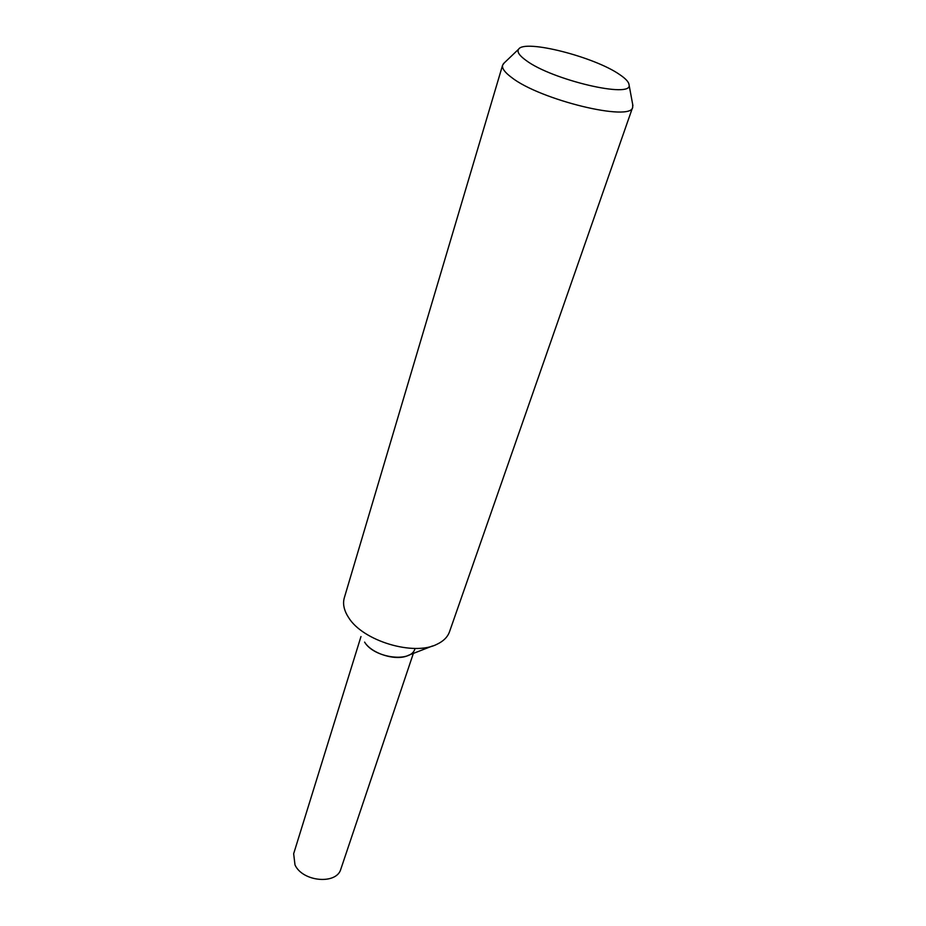 <?xml version="1.0" encoding="UTF-8"?>
<svg xmlns="http://www.w3.org/2000/svg" width="926" height="926" viewBox="0 0 926 926"><rect width="100%" height="100%" fill="white"/><g stroke="black" fill="none" stroke-linecap="round" stroke-linejoin="round"><path stroke-width="1.39" d="M632.678 104.36L632.713 107.138L449.515 631.763C447.652 636.984 443.554 641.116 437.199 644.16C413.991 656.418 362.668 640.989 348.523 617.434L347.065 615.038C343.685 608.857 342.77 603.115 344.322 597.791L502.621 65.121L504.276 62.887M432.523 645.966L408.447 655.307C396.675 661.419 371.766 653.93 364.601 642.112C374.104 658.27 411.607 663.016 414.941 648.698M632.713 107.138C631.856 122.174 539.974 100.02 511.453 77.367C504.716 72.321 501.765 68.235 502.621 65.121M619.506 74.474C625.629 78.56 628.812 81.997 629.043 84.787C633.129 98.955 551.757 80.006 525.91 60.317C519.185 55.433 516.766 51.706 518.676 49.136C524.614 39.066 594.226 56.799 619.506 74.474M413.355 653.409L340.884 868.993C336.867 884.839 302.744 881.992 295 864.942L293.658 853.737L360.978 636.556M629.043 84.787L632.909 105.645M518.676 49.136L503.327 63.79"/></g></svg>
